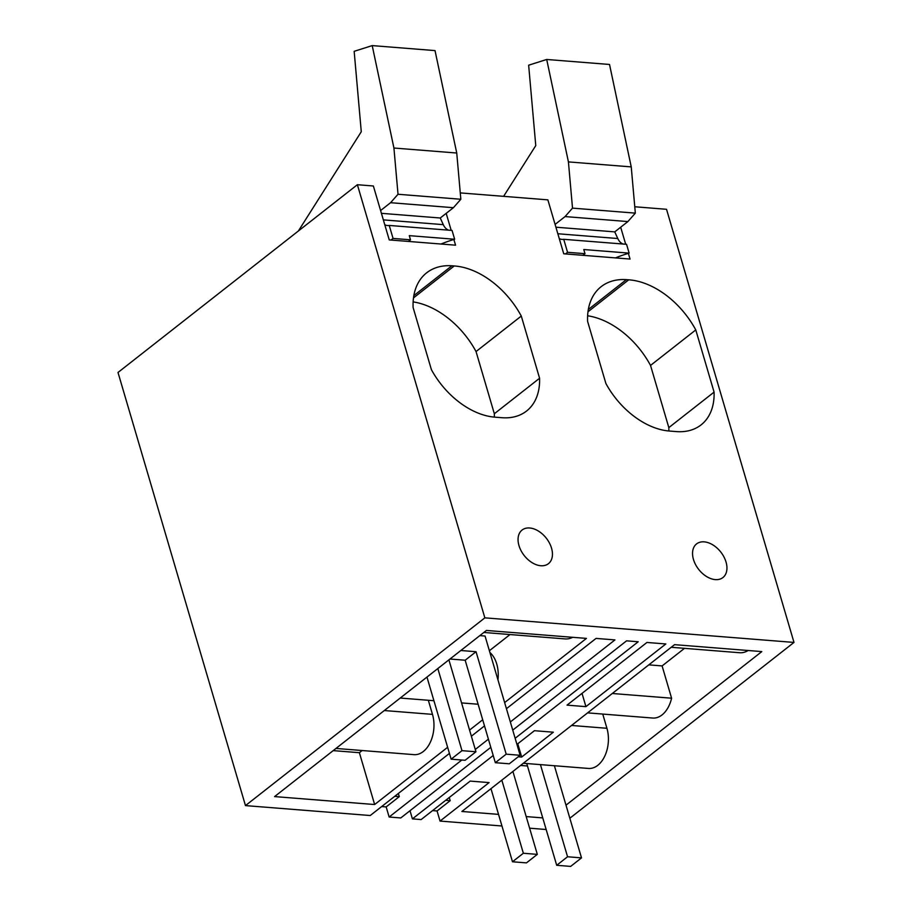 <?xml version="1.0" encoding="UTF-8"?>
<svg xmlns="http://www.w3.org/2000/svg" width="912" height="912" viewBox="0 0 912 912"><rect width="100%" height="100%" fill="white"/><g stroke="black" fill="none" stroke-linecap="round" stroke-linejoin="round"><path stroke-width="1.37" d="M493.21 755.501L412.406 818.873L410.012 810.711M515.155 738.287L638.218 641.763L626.578 640.84L512.749 730.124M510.344 721.962L614.95 639.916L596.049 638.411L506.445 708.692M484.5 725.906L471.367 736.201M449.434 753.415L370.238 815.522L245.476 805.604L484.853 617.846L357.379 184.714L118.001 372.472L245.476 805.604M394.793 796.267L399.296 796.621L386.164 806.915L381.672 806.561M461.814 760.027L389.139 817.027L386.164 806.915M475.266 749.47L488.41 739.165M399.296 796.621L398.362 793.463M490.816 747.327L400.778 817.95L389.139 817.027M445.683 800.314L450.186 800.668L437.065 810.962L440.04 821.074L489.094 782.599L470.182 781.094L421.139 819.569L412.406 818.873M437.065 810.962L432.562 810.608M450.186 800.668L449.251 797.51M569.852 818.235L793.999 642.424L666.524 209.293L634.763 206.762M498.545 814.382L461.882 811.475L674.561 644.659L761.816 651.59L565.999 805.171M520.558 765.453L527.478 766M526.19 816.582L542.754 817.904M587.602 712.865L652.718 718.04A27.474 17.704 -85.5 0 0 671.597 698.204L612.305 693.496M602.752 714.073L606.925 728.278A27.474 17.704 -85.5 0 1 604.907 755.82A27.474 17.704 -85.5 0 1 588.457 768.44L523.351 763.264M671.209 647.281L739.632 652.73A30.529 19.676 -85.5 0 0 748.182 650.507M648.808 664.859L662.101 665.92L684.513 648.341M662.101 665.92L671.597 698.204M585.926 706.64L665.84 643.963L646.939 642.458L567.025 705.136L585.926 706.64L582.027 693.382M447.632 747.293L374.638 804.532L274.592 796.586L486.404 630.454L586.45 638.4L504.644 702.571M374.638 804.532L359.385 752.696L362.155 750.519M333.199 750.622L359.385 752.696M483.839 632.461L565.132 638.924A30.598 19.722 -85.5 0 0 572.645 637.306M489.379 650.735L510.025 634.547M497.941 679.816A27.542 17.761 -85.5 0 0 496.732 663.97A27.542 17.761 -85.5 0 0 489.915 652.525M335.981 748.444L413.968 754.646A27.542 17.761 -85.5 0 0 433.314 732.712A27.542 17.761 -85.5 0 0 432.482 714.37L428.332 700.279M482.699 719.773L469.566 730.079M518.255 756.766L521.675 757.04L553.345 732.199L534.443 730.694L516.956 744.409M521.675 757.04L517.765 743.782M620.673 227.225L625.689 244.234M628.368 253.354L630.044 259.054L563.741 253.787L547.861 199.853L460.275 192.899M446.185 213.351L451.189 230.371M453.88 239.491L455.555 245.18L389.242 239.913L373.373 185.991L357.379 184.714M695.776 329.927L650.53 365.427L668.827 427.614L714.085 392.114L695.776 329.927A72.413 47.606 51.9 0 0 628.71 279.824L587.989 311.779M650.53 365.427A72.413 47.606 51.9 0 0 587.624 315.769M588.331 309.487L626.384 279.642L628.71 279.824M626.384 279.642A72.413 47.606 51.9 0 0 601.168 286.664A72.413 47.606 51.9 0 0 587.59 321.332L605.899 383.519A69.38 45.611 51.9 0 0 668.758 430.988L675.735 431.536A69.38 45.611 51.9 0 0 701.066 424.901A69.38 45.611 51.9 0 0 714.085 392.114M668.849 430.988A69.38 45.611 51.9 0 0 668.827 427.614M706.811 576.68A21.364 14.045 51.9 0 0 722.931 577.547A21.364 14.045 51.9 0 0 725.906 561.61A21.364 14.045 51.9 0 0 712.682 544.795A21.364 14.045 51.9 0 0 696.563 543.917A21.364 14.045 51.9 0 0 693.587 559.865A21.364 14.045 51.9 0 0 706.811 576.68M413.489 297.905L454.222 265.962L451.896 265.78A72.413 47.606 51.9 0 0 426.668 272.802A72.413 47.606 51.9 0 0 413.102 307.458L431.399 369.645A69.38 45.611 51.9 0 0 494.27 417.115L501.247 417.662A69.38 45.611 51.9 0 0 526.566 411.027A69.38 45.611 51.9 0 0 539.585 378.252L494.338 413.74A69.38 45.611 51.9 0 1 494.35 417.115M413.843 295.625L451.896 265.78M494.338 413.74L476.041 351.553L521.288 316.065L539.585 378.252M476.041 351.553A72.413 47.606 51.9 0 0 413.136 301.906M521.288 316.065A72.413 47.606 51.9 0 0 454.222 265.962M532.323 562.807A21.364 14.045 51.9 0 0 548.443 563.673A21.364 14.045 51.9 0 0 551.407 547.736A21.364 14.045 51.9 0 0 538.183 530.921A21.364 14.045 51.9 0 0 522.063 530.054A21.364 14.045 51.9 0 0 519.099 545.992A21.364 14.045 51.9 0 0 532.323 562.807M440.04 821.074L501.965 825.998M529.61 828.187L546.163 829.51M484.853 617.846L793.999 642.424M479.815 635.618L485.059 636.04L520.148 755.284L509.295 763.8L495.33 762.694L465.177 660.231L449.981 659.023M448.898 659.866L475.95 751.762L461.985 750.656L437.828 668.553M520.148 755.284L506.194 754.167L476.041 651.715L460.834 650.507M461.985 750.656L451.132 759.172L426.964 677.08M451.132 759.172L465.086 760.289L475.95 751.762M476.041 651.715L465.177 660.231M506.194 754.167L495.33 762.694M540.44 764.621L567.56 856.767L581.514 857.884L554.393 765.727M501.828 780.136L523.351 853.256L537.316 854.373L512.909 771.449M581.514 857.884L570.661 866.4L556.696 865.294L526.748 763.538M490.975 788.663L512.487 861.772L526.452 862.889L537.316 854.373M523.351 853.256L512.487 861.772M567.56 856.767L556.696 865.294M384.773 224.705A15.265 9.838 -85.5 0 0 387.486 225.538A15.265 9.838 -85.5 0 0 389.23 225.446L393.061 238.431L390.986 240.05M380.6 210.535L390.575 202.703L398.02 194.267L460.834 199.261L453.401 207.697L440.257 218.002L443.289 224.648A15.265 9.838 -85.5 0 0 448.579 230.155M298.395 230.975L361.277 131.738L354.164 51.323L372.21 45.6L393.927 148.029L398.02 194.267M393.061 238.431L410.503 239.81L408.439 241.441M410.503 239.81L409.283 235.649L454.643 239.252L452.056 230.44L389.23 225.446M381.421 213.328L440.257 218.002M390.575 202.703L453.401 207.697M393.927 148.029L456.741 153.022L460.834 199.261M372.21 45.6L435.024 50.593L456.741 153.022M441.009 244.028A305.269 196.764 94.5 0 1 454.643 239.252M559.261 238.579A15.265 9.838 -85.5 0 0 561.974 239.411A15.265 9.838 -85.5 0 0 563.73 239.309L567.549 252.293L565.486 253.924M555.089 224.409L565.075 216.577L572.508 208.13L635.333 213.134L627.889 221.57L614.756 231.876L617.777 238.522A15.265 9.838 -85.5 0 0 623.078 244.028M503.618 196.342L535.766 145.601L528.652 65.197L546.71 59.474L568.427 161.903L572.508 208.13M567.549 252.293L585.002 253.684L582.928 255.303M585.002 253.684L583.771 249.523L629.143 253.126L626.544 244.302L563.73 239.309M555.91 227.202L614.756 231.876M565.075 216.577L627.889 221.57M568.427 161.903L631.241 166.896L635.333 213.134M546.71 59.474L609.524 64.467L631.241 166.896M615.497 257.891A305.269 196.764 94.5 0 1 629.143 253.126M571.55 725.462L606.925 728.278M432.482 714.37L384.294 710.539M443.289 224.648L383.348 219.883M617.777 238.522L557.848 233.757M478.127 704.235L461.575 702.924M433.918 700.724L400.231 698.045"/></g></svg>
